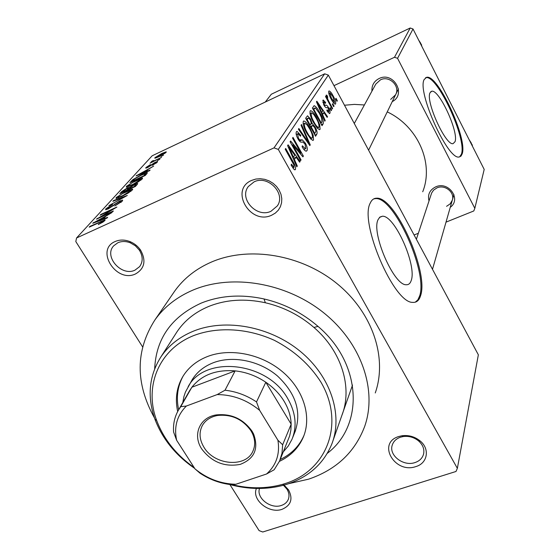 <?xml version="1.0" encoding="UTF-8"?>
<svg xmlns="http://www.w3.org/2000/svg" width="560" height="560" viewBox="0 0 560 560"><rect width="100%" height="100%" fill="white"/><g stroke="black" fill="none" stroke-linecap="round" stroke-linejoin="round"><path stroke-width="0.84" d="M271.726 215.187C250.187 225.589 229.166 189.567 251.741 180.348L255.85 179.06L260.274 178.724L264.782 179.347L269.143 180.908L273.126 183.33L276.542 186.48L279.202 190.197L280.98 194.299L281.785 198.562L281.582 202.776L280.392 206.731L278.271 210.231L275.331 213.094L271.726 215.187M254.107 181.846L248.332 186.529C238.679 198.695 256.76 218.309 270.977 211.267L277.319 205.919C286.167 193.676 268.023 174.734 254.107 181.846M415.947 466.55C394.786 474.215 376.649 443.128 398.72 436.527L401.982 435.75C408.779 434.924 414.855 436.674 420.224 441.014C430.08 449.001 427.553 463.281 415.947 466.55M400.505 437.185C396.242 438.697 393.498 441.336 392.252 445.109C388.577 455.343 403.557 466.767 415.044 462.546C419.538 461.006 422.373 458.213 423.549 454.174C424.599 449.323 422.961 444.92 418.635 440.972C414.113 437.311 408.989 435.834 403.256 436.534L400.505 437.185M284.123 485.093L288.603 489.958C293.181 498.967 291.004 505.414 282.072 509.313C269.129 514.101 251.426 499.772 256.417 488.453M259.504 488.474C256.102 498.029 270.781 509.376 281.393 505.442C284.753 504.315 287.049 502.306 288.288 499.408C289.548 496.069 289.086 492.625 286.895 489.076L283.479 485.268M135.492 273.959C116.151 283.346 94.913 249.732 115.262 241.472C119.819 239.54 124.733 239.589 130.004 241.612C134.407 243.439 137.942 246.288 140.616 250.173C146.328 260.743 144.62 268.674 135.492 273.959M117.908 242.711L113.722 245.791C103.481 256.396 121.499 276.878 134.981 270.151L139.615 266.637C143.122 261.674 143.01 256.144 139.3 250.054L135.373 245.791L130.347 242.83C125.902 241.122 121.758 241.087 117.908 242.711M411.208 280.518C417.081 265.335 394.541 214.942 382.361 216.244L379.855 217.098L378.077 219.646C371.042 232.806 393.855 285.551 406.182 284.739C408.569 284.907 410.242 283.5 411.208 280.518M420.602 295.624C429.058 271.817 394.94 196.084 376.467 198.205C373.744 198.275 371.672 199.892 370.258 203.056C359.135 222.201 393.89 303.359 412.699 302.365C416.528 302.708 419.16 300.461 420.602 295.624M415.247 302.19L417.837 299.894L419.629 295.995C428.12 272.181 394.002 196.476 375.494 198.611L373.737 198.898M371.959 91.126C371.602 85.435 373.961 81.242 379.043 78.554C393.477 71.141 406.693 94.465 392.245 101.612M390.677 99.407L395.584 94.773C400.568 86.254 389.368 75.159 380.45 79.842L375.83 84.042L354.277 123.487M429.002 200.9C427.476 194.593 429.702 189.917 435.694 186.872C448.595 180.803 461.678 199.297 450.261 207.298M446.572 206.318L450.142 203.896L452.27 200.291C455.161 192.479 444.899 184.156 436.933 187.887L433.531 190.183L431.627 193.032L416.374 239.26M154.672 368.809C156.051 338.555 171.591 316.638 201.292 303.065C220.423 295.428 241.332 294.056 264.026 298.956C284.305 303.702 302.309 312.851 318.038 326.403C362.012 363.566 364.322 425.32 327.313 453.327M342.944 412.335L341.845 415.464C352.793 387.919 341.859 351.435 313.929 327.439C299.782 315.252 283.584 307.027 265.349 302.75C244.944 298.333 226.1 299.551 208.824 306.404C195.188 312.081 184.597 320.516 177.051 331.716L175.784 333.697M288.687 483.679L308.539 479.185C336.203 469.798 354.921 452.2 364.686 426.398C377.412 390.236 361.599 343.343 324.072 313.089C286.615 282.786 232.246 273.581 193.305 289.947C177.107 296.814 164.339 306.775 154.98 319.83C135.401 350.476 135.233 383.173 154.462 417.914M375.263 392.959C387.611 357.791 372.659 312.529 336.889 283.528C301.196 254.478 249.214 245.889 211.736 261.919C196.154 268.653 183.82 278.362 174.727 291.053L173.173 293.321M422.723 191.765C434.042 163.52 418.18 126.469 387.247 111.881M364.392 104.972L354.368 104.391L344.491 105.238M455.021 141.701C458.976 132.16 439.061 88.956 431.683 91.252L430.024 92.785C425.327 101.101 445.732 145.943 453.089 143.64L455.021 141.701M462.175 153.874C467.88 138.915 437.808 73.85 426.594 77.329L424.186 79.506C416.773 91.616 447.972 160.468 459.144 156.982L460.985 156.121L462.175 153.874M459.648 156.905L461.405 154.203C467.138 139.237 437.066 74.193 425.824 77.679L425.551 77.742M332.724 103.684L334.033 106.106L333.676 106.687L332.367 104.258L332.724 103.684M329.14 101.997L332.612 108.423L332.255 109.004L325.535 96.572L325.899 95.998L326.977 97.993L326.221 95.102L326.928 95.235L327.782 97.167L327.397 97.356L327.838 99.351L329.14 101.997L328.601 102.242M330.267 107.653L331.59 110.096L331.226 110.677L329.903 108.234L330.267 107.653M328.601 107.8C329.924 110.306 330.358 112.126 329.903 113.26L329.511 113.568L326.83 110.684L327.075 109.865L328.965 111.433L328.405 108.703L327.698 107.716L326.963 107.604C326.207 108.073 325.206 107.275 323.953 105.203L322.854 100.303L323.239 100.023L325.661 102.543L325.409 103.348L323.841 102.074L324.191 104.363L324.877 105.217L325.689 105.259C326.431 104.818 327.404 105.665 328.601 107.8L328.013 108.066M322.686 114.779L325.192 120.519L324.8 121.163L316.449 101.829L316.855 101.213L327.523 116.725L327.131 117.355L323.995 112.693L322.147 115.031M320.096 129.269L319.55 129.661L317.443 128.31L313.705 122.822C310.842 117.88 309.645 113.939 310.121 111.006L310.618 110.656C312.494 111.251 314.503 113.624 316.659 117.775L319.739 124.747L320.096 129.269L319.263 129.647M313.537 139.972L312.942 140.399L310.793 139.048L306.943 133.469C304.003 128.429 302.785 124.39 303.296 121.345L303.842 120.974C305.781 121.583 307.846 123.984 310.037 128.191L313.187 135.317L313.537 139.972L312.634 140.378M295.449 169.484L294.952 169.841L293.972 169.323L291.116 165.165L291.445 164.171L293.972 167.391L293.923 164.99L285.215 149.198L285.691 148.477L292.943 161.441C294.987 164.717 295.82 167.398 295.449 169.484L294.714 169.813M274.008 147.882L324.674 73.822L328.328 75.103L478.352 354.809L457.359 468.342L278.306 149.408L274.008 147.882L76.552 237.979L75.803 241.556L142.548 346.808M328.328 75.103L278.306 149.408M294.525 159.726L297.29 166.019L296.814 166.796L287.602 145.579L288.099 144.83L300.097 161.434L299.635 162.197L296.107 157.206L293.867 160.02M292.684 144.837L301.056 159.88L300.608 160.601L290.115 141.764L290.612 141.015L300.895 153.104L292.544 138.082L292.999 137.389L303.38 156.086L302.911 156.849L292.684 144.837L291.998 145.145M305.361 143.178C307.153 146.573 307.692 149.072 306.985 150.668L306.257 151.186C304.99 150.962 303.604 149.485 302.099 146.734L302.4 145.796L305.333 148.799L305.83 148.449L304.955 143.899L302.666 141.974L301.553 142.184C300.531 142.38 299.327 141.26 297.955 138.838C296.247 135.639 295.729 133.294 296.394 131.803L297.031 131.369L300.783 135.31L300.482 136.227L298.046 133.637L297.612 133.952L298.431 138.215L299.621 139.895L302.281 139.832L305.361 143.178L304.71 143.472M301.49 124.523L310.24 144.9L309.834 145.572L298.41 129.192L298.865 128.499L308.833 143.143L301.035 125.209L301.49 124.523M315.133 127.001C316.96 130.361 317.513 132.769 316.792 134.218L315.553 136.241L305.648 118.209L307.538 115.787L310.555 119.035L312.179 123.487L315.133 127.001L314.531 127.281M319.767 112.672C322.574 117.481 323.701 121.212 323.148 123.858L322.021 125.692L312.375 108.01L314.293 105.693C316.057 106.617 317.877 108.948 319.767 112.672L319.193 112.931M333.116 95.865C335.069 99.26 335.909 101.948 335.629 103.915L335.3 104.16C334.054 103.733 332.696 102.053 331.212 99.127C329.28 95.739 328.461 93.086 328.762 91.168L329.084 90.937C330.309 91.336 331.653 92.974 333.116 95.865L332.591 96.11M336.035 98.35L337.323 100.744L336.98 101.304L335.685 98.91L336.035 98.35M229.894 484.561L259.098 530.621L262.745 532L455.994 471.478L457.359 468.342M163.632 155.001L160.958 156.618L163.632 155.001M159.88 159.173L157.185 160.804L159.88 159.173M150.094 170.079L149.492 170.751L136.073 175.931L153.657 166.11L148.029 169.456L146.034 171.661L150.094 170.079M138.166 181.916L132.251 185.059L126.329 187.159L126.511 186.256L136.724 180.012L142.499 177.996L142.317 178.864L138.166 181.916M128.051 193.144L122.017 196.35L116.06 198.443L116.242 197.477L126.686 191.079L132.503 189.07L132.321 189.994L128.051 193.144M122.367 201.089L114.786 205.996L120.554 201.887L120.778 201.166L119.126 201.698L108.346 208.852L105.623 209.734L105.889 208.789L112.609 204.414L107.765 207.907L107.513 208.593L109.067 208.096L119.749 200.991L122.654 200.06L122.367 201.089M107.681 217.308L106.953 218.113L92.757 223.265L111.93 212.576L105.756 216.258L103.376 218.89L107.681 217.308M324.674 73.822L152.166 155.785L76.552 237.979M102.648 222.285L98.252 224.567L103.012 221.375L103.068 220.997L102.522 221.116L89.194 227.157L89.908 226.38L105.077 219.8L104.909 220.528L102.648 222.285M113.372 210.966L112.7 211.715L96.509 219.163L113.029 209.258L100.135 215.201L100.814 214.459L116.9 207.039L100.408 216.93L113.372 210.966M127.302 195.454L108.913 205.611L125.097 196.707L112.854 201.306L113.533 200.564L127.302 195.454M137.277 184.352L135.38 186.459L119.791 193.725L121.737 191.597L127.33 187.915L129.906 187.131L134.547 184.429L137.676 183.365L137.277 184.352M146.965 173.565L145.243 175.476L129.92 182.658L132.832 179.648L141.442 174.741L147.308 172.585L146.965 173.565M157.311 162.162L152.411 165.347L155.785 162.862L155.918 162.47L154.84 162.827L147.791 167.475L145.761 168.161L145.964 167.531L150.388 164.619L147.539 166.775L147.357 167.202L148.141 166.957L155.12 162.337L157.5 161.532L157.311 162.162M161.455 157.43L150.045 163.17L152.334 161.742L151.046 162.106L152.187 161.063L153.566 160.51L152.943 161.231L153.713 161.021L161.455 157.43M166.096 152.383L158.998 156.702L154.826 158.228L154.959 157.661L161.91 153.419L166.222 151.823L166.096 152.383M397.558 58.317L394.506 57.26L410.193 28L413.021 28.98L397.558 58.317L474.824 208.327L473.788 210.966L446.005 222.145M418.341 233.282L414.085 234.99M474.824 208.327L484.197 169.414L413.021 28.98M410.193 28L271.313 94.241L265.265 102.046M394.506 57.26L333.984 85.652M98.959 224.238L98.742 223.888M103.313 221.858L103.012 221.375M90.125 226.73L89.908 226.38M93.765 222.901L93.492 222.46M103.642 219.317L103.376 218.89M97.615 220.976L101.703 219.513L103.621 217.392L94.864 222.033L97.615 220.976L97.881 221.403M101.962 219.926L101.703 219.513M95.102 222.411L94.864 222.033M97.468 218.722L97.244 218.358M120.876 202.426L120.554 201.887M106.4 209.615L105.889 208.789M115.234 204.26L114.968 203.84M119.966 201.341L119.749 200.991M113.778 200.956L113.533 200.564M116.795 198.38L116.242 197.477M132.258 190.064L131.698 189.14M118.069 196.623L117.922 197.351L122.682 195.636L130.473 190.862L130.585 190.169L122.22 193.725L118.069 196.623M130.774 191.345L130.473 190.862M122.318 192.549L121.737 191.597M130.172 187.558L129.906 187.131M122.227 192.192L126.868 190.029L128.534 188.104L126.966 188.475L123.319 191.002L122.416 192.5M128.989 188.853L128.534 188.104M128.688 189.182L134.162 186.627L135.898 184.576L133.952 185.101L129.906 187.838L128.877 189.49M136.367 185.36L135.898 184.576M135.891 185.892L135.464 185.185M127.029 187.11L126.511 186.256M142.205 178.983L141.659 178.073M128.303 185.416L128.163 186.095L132.888 184.38L140.504 179.718L140.609 179.067L132.349 182.595L128.303 185.416M140.791 180.187L140.504 179.718M133.168 180.215L132.832 179.648M132.3 181.167L144.032 175.665L145.46 173.649L140.833 175.399L134.512 178.927L132.482 181.461M145.509 175.182L145.089 174.489M136.906 175.609L136.689 175.259M140.588 173.761L144.452 172.284L146.062 170.506L137.998 174.811L140.588 173.761L140.798 174.104M156.023 163.261L155.785 162.862M146.3 168.077L145.964 167.531M152.698 161.917L152.187 161.063M155.274 158.2L154.959 157.661M156.471 156.954L159.537 156.1L164.619 152.796L161.476 153.965L156.471 156.954M164.787 153.468L164.57 153.097M296.604 166.32L297.29 166.019M299.334 161.777L300.097 161.434M293.216 158.501L296.107 157.206M290.787 151.06L293.44 157.262L294.721 155.239L288.995 147.133L290.787 151.06L290.115 151.368M292.803 157.549L293.44 157.262M288.4 147.406L288.995 147.133M300.377 160.181L301.056 159.88M300.048 153.482L300.895 153.104M302.568 156.45L303.38 156.086M305.907 151.151L306.985 150.668M300.111 135.618L300.783 135.31M296.247 134.582L297.612 133.952M297.78 138.516L298.431 138.215M298.83 140.252L299.621 139.895M299.488 141.099L302.281 139.832M309.575 145.201L310.24 144.9M308.308 143.381L308.833 143.143M309.414 128.471L310.037 128.191M312.438 135.66L313.187 135.317M304.472 123.473C304.108 125.846 305.074 128.968 307.377 132.839C308.987 135.919 310.499 137.697 311.927 138.166L312.368 137.865C312.704 135.541 311.78 132.51 309.589 128.786L307.167 124.964L304.864 123.207L303.128 124.089M306.754 133.119L307.377 132.839M309.939 119.322L310.555 119.035M310.807 124.11L312.179 123.487M307.23 119.686L310.191 125.083L311.29 123.039L310.31 119.966L308.581 117.999L306.614 119.966M309.575 125.363L310.191 125.083M311.346 127.19L314.804 133.49L315.945 131.215L314.741 127.659L312.718 125.426L310.73 127.463M314.195 133.77L314.804 133.49M310.338 126.749L312.151 125.916M316.064 118.048L316.659 117.775M319.018 125.076L319.739 124.747M311.262 113.092C310.926 115.381 311.878 118.426 314.118 122.22C315.7 125.272 317.177 127.022 318.556 127.484L318.962 127.197C319.27 124.95 318.36 122.003 316.232 118.342L313.873 114.59L311.619 112.84L309.981 113.687M313.523 122.493L314.118 122.22M321.447 124.635L323.148 123.858M313.817 105.91L314.293 105.693M313.901 109.48L321.286 123.011L321.979 121.891L321.545 117.782L319.368 113.253L315.357 107.898L313.32 109.746M320.705 123.277L321.286 123.011M312.991 109.151L314.601 108.402M324.632 120.778L325.192 120.519M326.9 117.005L327.523 116.725M321.615 113.792L323.995 112.693M319.298 106.89L321.706 112.539L322.763 110.866L317.674 103.299L319.298 106.89L318.745 107.149M321.174 112.784L321.706 112.539M317.184 103.53L317.674 103.299M329.273 113.547L329.903 113.26M325.08 102.816L325.661 102.543M322.847 102.543L323.841 102.074M323.652 104.615L324.191 104.363M324.149 105.553L324.877 105.217M331.044 110.341L331.59 110.096M332.073 108.675L332.612 108.423M326.438 98.238L326.977 97.993M326.179 95.585L326.928 95.235M326.83 97.622L327.397 97.356M327.194 99.645L327.838 99.351M333.501 106.358L334.033 106.106M335.104 104.153L335.629 103.915M329.707 92.946L331.569 98.553L334.495 102.291L332.829 96.544L329.896 92.806L328.783 93.38M331.037 98.798L331.569 98.553M336.805 100.982L337.323 100.744M279.433 461.37C290.633 456.015 298.585 447.958 303.282 437.199C311.941 416.836 303.695 389.683 282.569 371.798C261.485 353.878 230.139 347.669 207.34 356.58C196.714 360.808 188.629 367.325 183.099 376.124C176.687 386.834 174.881 398.636 177.681 411.53M280.203 459.515C291.375 454.16 299.306 446.117 303.996 435.386L304.052 435.239M231.448 484.526C249.193 488.901 266.175 488.852 282.401 484.393L285.572 483.42C326.984 470.4 345.338 423.43 320.894 382.102C309.722 364.581 294.217 350.658 274.386 340.333C247.842 328.216 218.057 326.494 194.257 335.363C158.928 348.971 143.745 386.414 156.681 420.497C163.73 439.215 176.225 454.895 194.152 467.551M194.712 468.412C175.623 455.28 162.344 438.837 154.875 419.083C147.021 396.508 149.03 375.781 160.909 356.902C168.623 345.45 179.522 336.847 193.599 331.086C225.596 318.171 270.053 326.368 300.37 351.428C330.743 376.446 343.126 414.729 331.898 443.8C323.904 463.309 309.204 476.7 287.812 483.973L284.536 484.974C266.959 489.783 248.612 489.608 229.495 484.456M182.812 402.535L183.911 396.613L185.43 392.084L192.031 379.953C196.798 372.19 203.833 366.478 213.143 362.803C232.743 355.208 259.588 360.64 277.557 376.061C296.149 393.757 301.91 412.468 294.854 432.208M183.141 376.054C177.513 386.372 176.022 397.614 178.668 409.78L180.747 406.679L186.354 406.035C177.072 415.387 173.824 426.783 176.617 440.223L195.02 468.902C207.123 478.737 220.724 483.868 235.823 484.281L266.539 474.005C276.318 465.206 280.112 453.95 277.914 440.23L259.665 410.361C247.072 399.973 232.925 394.702 217.217 394.569L186.354 406.035M421.288 45.297L421.561 44.737L421.568 45.85M420.546 43.82L421.561 44.737M201.768 449.015C192.381 435.078 199.458 417.529 216.097 414.932C231.126 413.336 243.124 418.782 252.098 431.27L253.582 433.986C258.916 448.749 254.436 458.885 240.156 464.401C224.546 467.257 211.75 462.126 201.768 449.015M250.929 430.731C242.571 419.09 231.385 414.015 217.371 415.506C210.448 416.871 205.443 420.21 202.349 425.516C198.835 432.404 199.381 439.663 203.98 447.3C214.431 465.311 245.847 467.999 252.889 451.199C255.43 445.613 255.241 439.635 252.315 433.265L250.929 430.731M188.111 386.743C204.764 354.963 267.582 361.774 287.714 398.559C295.841 412.804 297.241 426.447 291.907 439.488L288.253 446.04L283.36 451.787M280.266 459.354L289.674 435.876L290.871 430.15L291.165 424.193C290.92 416.416 288.582 408.8 284.151 401.338C279.629 393.904 273.518 387.534 265.818 382.235C256.368 375.893 246.141 372.106 235.137 370.874L191.87 387.233L189.084 391.566M217.217 394.569L225.008 390.215L235.137 370.874C216.16 369.446 201.733 374.892 191.87 387.233L180.747 406.679M277.914 440.23L282.653 444.759L291.165 424.193L265.818 382.235L256.508 401.926L259.665 410.361M235.823 484.281L230.111 484.533C219.303 483.119 209.258 479.325 199.969 473.165L195.02 468.902M176.617 440.223L173.6 432.033C173.012 423.934 174.699 416.514 178.668 409.773L189.826 390.278M282.653 444.759L282.009 453.18L279.573 461.048L274.148 469.77L266.539 474.005M225.008 390.215C236.292 391.517 246.799 395.416 256.508 401.926M472.157 145.656L472.353 144.97L472.311 145.957M471.338 144.039L472.353 144.97M101.206 221.655L100.989 221.298M113.26 205.891L113.001 205.478M128.569 189.63L128.03 188.748M132.104 181.636L131.607 180.817M150.759 165.76L150.493 165.319M292.243 161.756L292.943 161.441M299.271 140.84L301 140.049M306.495 140.791L307.076 140.525M314.909 135.072L316.792 134.218M306.278 119.357L307.951 118.587M324.345 105.882L325.689 105.259M421.771 46.249L421.568 45.549M421.134 44.345L418.768 40.32M471.772 144.431L469.28 139.979M379.47 217.441L382.361 216.244M375.494 198.611L376.467 198.205M430.801 91.651L431.683 91.252M425.824 77.679L426.594 77.329M154.98 319.83L174.727 291.053M265.349 302.75L264.026 298.956M313.929 327.439L318.038 326.403M277.641 205.38L277.319 205.919M423.682 453.593L423.549 454.174M288.435 499.023L288.288 499.408M103.173 221.158L103.516 221.718M120.911 201.376L121.331 202.062M107.513 208.593L107.821 209.083M132.503 189.07L132.72 189.427M117.922 197.351L118.279 197.939M130.76 190.456L131.131 191.072M129.794 187.096L130.109 187.621M140.77 179.333L141.134 179.928M145.565 173.817L146.034 174.601M155.981 162.575L156.282 163.072M147.357 167.202L147.581 167.573M152.943 161.231L153.209 161.672M156.415 157.269L156.688 157.731M164.696 152.915L164.955 153.349M293.972 167.391L292.81 167.909M305.333 148.799L303.877 149.457M297.031 131.369L296.59 131.572M297.78 133.763L296.226 134.477M300.559 140.154L299.215 140.77M301.889 139.832L299.376 140.973M303.842 120.974L303.471 121.142M304.598 123.326L303.114 124.012M311.927 138.166L310.555 138.789M308.364 118.104L306.152 119.119M312.48 125.531L310.233 126.56M311.388 112.945L309.967 113.61M318.556 127.484L317.233 128.086M314.958 108.003L312.893 108.962M328.713 111.622L327.733 112.077M323.939 101.969L322.833 102.48M327.481 97.258L326.809 97.573M329.777 92.862L328.769 93.331M334.495 102.291L333.48 102.76M130.347 242.83L130.004 241.612M139.3 250.054L140.616 250.173M286.895 489.076L288.603 489.958M403.256 436.534L401.982 435.75M418.635 440.972L420.224 441.014M303.996 435.386L303.282 437.199M282.401 484.393L284.536 484.974M156.681 420.497L154.875 419.083M160.909 356.902L177.051 331.716M333.018 440.594L352.506 385.112M421.82 46.347L421.568 45.465M421.183 44.387L420.595 43.092M418.67 40.131L420.581 43.057M368.592 150.178L398.447 88.886M453.922 194.523L432.495 269.325M217.371 415.506L216.097 414.932M292.621 437.717L295.568 430.437M253.246 450.401L252.889 451.199M252.315 433.265L253.582 433.986M469.175 139.776L470.995 142.555M471.016 142.597L471.807 144.466"/></g></svg>
